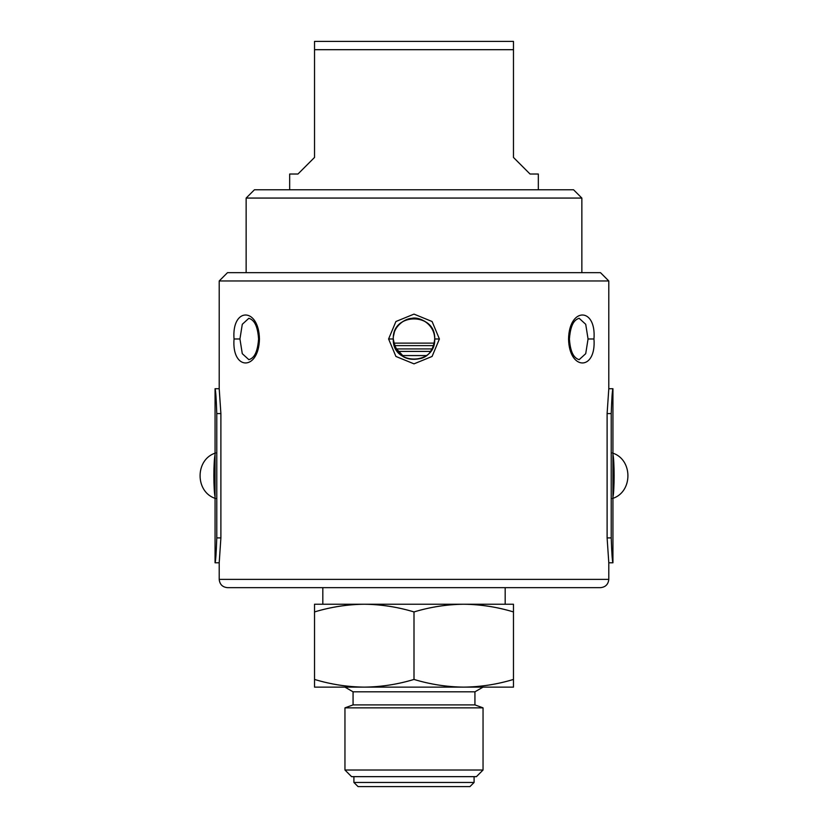 <?xml version="1.0" encoding="UTF-8"?>
<svg xmlns="http://www.w3.org/2000/svg" width="828" height="828" viewBox="0 0 828 828"><rect width="100%" height="100%" fill="white"/><g stroke="black" fill="none" stroke-linecap="round" stroke-linejoin="round"><path stroke-width="1.24" d="M414 786.6L469.952 786.6L474.092 782.46L353.908 782.46L358.048 786.6L414 786.6M344.955 770.019L351.579 776.654L476.421 776.654L483.045 770.019L483.045 707.857L344.955 707.857L344.955 770.019L483.045 770.019M474.93 704.897L474.93 691.815L353.07 691.815L353.07 704.897L474.93 704.897L483.045 707.857M364.268 687.126L463.732 687.126C446.882 686.94 430.301 684.373 414 679.436C397.699 684.373 381.118 686.94 364.268 687.126C347.408 686.94 330.827 684.373 314.526 679.436L314.526 687.126L364.268 687.126L344.955 687.126L353.07 691.815M463.732 687.126L513.474 687.126L513.474 679.436C497.173 684.373 480.592 686.94 463.732 687.126L414 687.126M314.526 679.436L314.526 611.933C330.827 606.996 347.408 604.43 364.268 604.233C381.118 604.43 397.699 606.996 414 611.933C430.301 606.996 446.882 604.43 463.732 604.233C480.592 604.43 497.173 606.996 513.474 611.933L513.474 604.233L314.526 604.233L314.526 611.933M414 679.436L414 611.933M513.474 679.436L513.474 611.933M414 604.233L463.732 604.233M430.581 351.414L397.419 351.414M395.825 348.93L432.175 348.93M394.366 345.618L433.634 345.618M426.43 355.564L401.57 355.564M538.335 189.778L538.335 174.025L530.044 174.025L513.474 157.444L513.474 41.4L314.526 41.4L314.526 157.444L297.956 174.025L289.665 174.025L289.665 189.778M513.474 49.69L314.526 49.69M215.063 454.448C214.307 458.505 213.903 465.605 213.862 475.758C213.903 485.891 214.307 493.002 215.063 497.059M393.693 343.123L434.307 343.123M573.566 189.778L254.434 189.778L246.144 198.068L581.856 198.068L573.566 189.778M612.937 497.059C614.5 490.952 614.511 460.575 612.937 454.448M215.063 488.292L214.504 475.758L215.063 463.225M612.937 463.225L612.937 488.292M612.937 484.194L612.937 388.715L608.797 388.715L612.937 388.715C612.316 390.185 611.747 398.465 611.219 413.586L611.219 537.921C611.747 553.073 612.316 561.363 612.937 562.792L612.937 484.194M219.203 280.961L227.493 272.671L600.507 272.671L608.797 280.961L219.203 280.961L219.203 388.715L215.063 388.715L215.063 562.792L219.203 562.792L215.063 562.792C215.684 561.332 216.253 553.042 216.781 537.921L216.781 413.586C216.253 398.434 215.684 390.143 215.063 388.715L219.203 388.715L220.89 413.586L220.89 537.921L219.203 562.792L219.203 579.372L608.797 579.372C608.269 584.371 605.506 587.135 600.507 587.663L227.493 587.663C222.473 587.155 219.71 584.392 219.203 579.372M434.555 341.581L434.71 338.134M431.005 327.132L428.48 324.162M427.631 323.375L424.505 321.119M408.245 319.07L404.716 320.457M403.495 321.119L400.369 323.375M394.294 332.566L393.466 336.23M439.409 338.983L432.081 356.454L414 363.854L395.919 356.454L388.591 338.983L395.919 321.512L414 314.112L432.081 321.512L439.409 338.983L434.721 338.983C434.555 323.241 418.326 316.275 411.775 318.376C405.741 318.262 392.803 325.984 393.279 338.983C392.089 312.218 435.911 312.218 434.721 338.983C435.911 365.748 392.089 365.748 393.279 338.983L395.008 347.274L404.437 357.365M430.218 351.89L432.992 347.274M608.797 579.372L608.797 562.792L612.937 562.792M568.557 338.983C569.157 307.012 596.481 307.002 593.966 338.983C596.481 370.954 569.157 370.965 568.557 338.983L569.405 338.983C570.74 321.606 575.988 319.473 579.114 318.262L585.717 324.297L588.056 338.983L585.717 353.67L579.114 359.704C575.532 358.348 570.575 355.46 569.405 338.983L569.312 338.983M259.443 338.983C258.843 370.954 231.519 370.965 234.034 338.983C231.519 307.002 258.843 307.002 259.443 338.983L258.595 338.983C257.26 356.361 252.012 358.493 248.886 359.704L242.283 353.67L239.944 338.983L242.283 324.297L248.886 318.262C252.468 319.618 257.425 322.506 258.595 338.983L258.688 338.983M608.797 562.792L607.11 537.921L607.11 413.586L608.797 388.715L608.797 280.961M607.11 537.921L611.219 537.921M607.11 413.586L611.219 413.586M220.89 413.586L216.781 413.586M220.89 537.921L216.781 537.921M434.721 338.983C433.406 349.592 428.987 356.04 421.452 358.317C405.71 361.939 396.312 355.491 393.279 338.983L388.591 338.983M588.056 338.983L593.966 338.983M239.944 338.983L234.034 338.983M353.908 776.654L353.908 782.46M474.092 776.654L474.092 782.46M353.07 704.897L344.955 707.857M474.93 691.815L483.045 687.126M505.183 604.233L505.183 587.663M322.816 604.233L322.816 587.663M215.663 498.539C194.891 492.246 194.891 459.261 215.663 452.968M612.337 498.539C633.11 492.246 633.11 459.261 612.337 452.968M581.856 272.671L581.856 198.068M246.144 272.671L246.144 198.068"/></g></svg>
